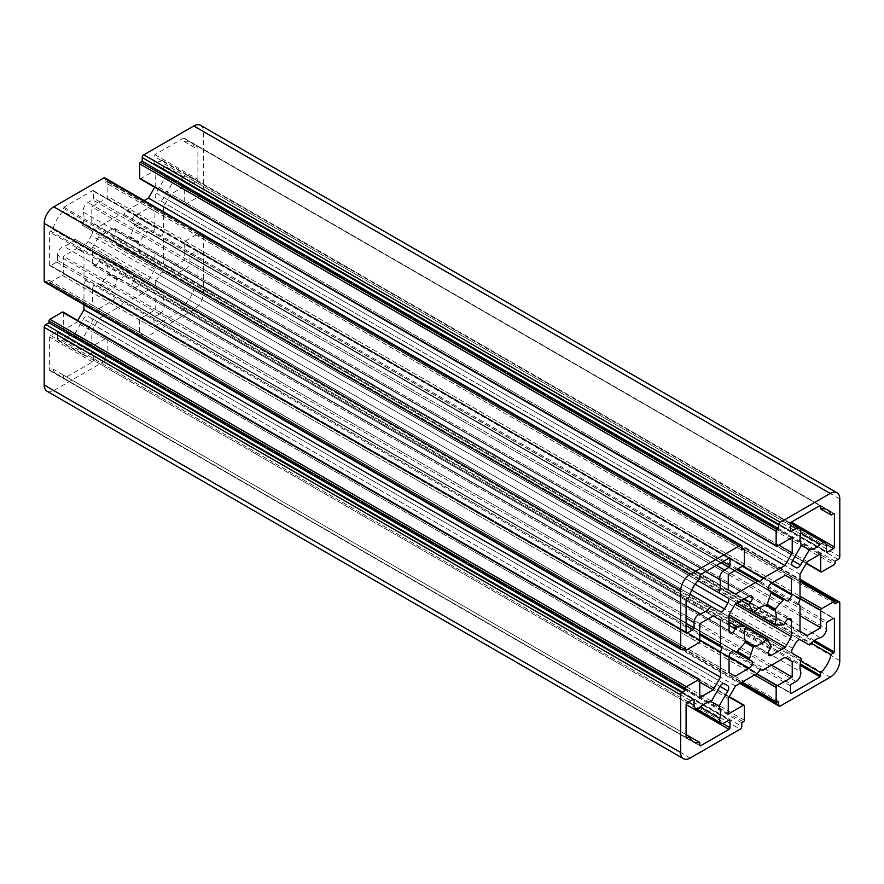 <?xml version="1.0" encoding="UTF-8"?>
<svg xmlns="http://www.w3.org/2000/svg" width="884" height="884" viewBox="0 0 884 884"><rect width="100%" height="100%" fill="white"/><g stroke="black" fill="none" stroke-linecap="round" stroke-linejoin="round"><path stroke-width="0.66" stroke-dasharray="4.42 3.31" d="M695.111 584.236L91.35 235.663L87.98 241.509A4.497 2.597 120 0 1 83.483 244.106L74.665 239.023A22.509 12.995 -60 0 1 63.659 246.316A6.752 3.901 120 0 0 62.344 246.857A6.752 3.901 120 0 0 57.571 255.122L686.094 618.004M688.459 702.084L57.571 337.843A6.752 3.901 120 0 0 58.963 340.926A6.752 3.901 120 0 0 63.659 339.611A22.509 12.995 -60 0 1 68.068 336.351A22.509 12.995 -60 0 1 74.665 334.196L83.483 318.936A4.497 2.597 120 0 1 85.726 316.56A4.497 2.597 120 0 1 87.98 316.339L724.449 683.807L87.98 316.339M792.65 648.337L156.17 280.869L159.54 275.023A4.497 2.597 120 0 1 161.794 272.648A4.497 2.597 120 0 1 164.037 272.427L809.335 644.977M172.855 277.51A22.509 12.995 -60 0 1 179.452 272.051A22.509 12.995 -60 0 1 183.861 270.217A6.752 3.901 120 0 0 189.95 261.41L826.429 628.878M826.429 546.157L189.95 178.69A6.752 3.901 120 0 0 188.557 175.607A6.752 3.901 120 0 0 185.176 175.938A6.752 3.901 120 0 0 183.861 176.922A22.509 12.995 -60 0 1 172.855 182.336L164.037 197.596A4.497 2.597 120 0 1 159.54 200.193L792.65 565.716M92.577 289.134A4.497 2.597 -60 0 1 95.759 283.62A4.497 2.597 -60 0 1 98.002 283.399A4.497 2.597 -60 0 1 98.676 284.162A2.254 1.304 120 0 0 99.019 284.538A2.254 1.304 120 0 0 100.82 283.863L109.086 273.852A22.498 12.995 -60 0 1 109.086 259.62L108.776 258.846L100.82 259.156A2.254 1.304 120 0 0 100.146 259.377A2.254 1.304 120 0 0 98.676 261.332A4.497 2.597 -60 0 1 93.505 265.465A4.497 2.597 -60 0 1 92.577 263.41L92.577 247.321L98.688 236.724L112.622 228.68A4.497 2.597 -60 0 1 114.876 228.459A4.497 2.597 -60 0 1 113.87 235.011A2.254 1.304 120 0 0 113.064 237.951L116.776 245.001L117.594 244.89A22.498 12.995 -60 0 1 123.76 239.895A22.498 12.995 -60 0 1 129.926 237.763L134.456 225.597A2.254 1.304 120 0 0 134.147 223.696A2.254 1.304 120 0 0 133.65 223.597A4.497 2.597 -60 0 1 132.644 223.398A4.497 2.597 -60 0 1 131.959 219.785A4.497 2.597 -60 0 1 134.898 215.829L148.832 207.784L154.943 211.309L154.943 227.398A4.497 2.597 -60 0 1 152.987 231.928A4.497 2.597 -60 0 1 149.518 233.133A4.497 2.597 -60 0 1 148.843 232.37A2.254 1.304 120 0 0 148.501 231.995A2.254 1.304 120 0 0 147.374 232.105A2.254 1.304 120 0 0 146.7 232.669L138.434 242.68A22.498 12.995 -60 0 1 138.434 256.913L138.744 257.686L146.7 257.377A2.254 1.304 120 0 0 148.843 255.2A4.497 2.597 -60 0 1 151.761 251.288A4.497 2.597 -60 0 1 154.015 251.056A4.497 2.597 -60 0 1 154.943 253.122L154.943 269.211L148.832 279.808L134.898 287.853A4.497 2.597 -60 0 1 132.644 288.073A4.497 2.597 -60 0 1 133.65 281.521A2.254 1.304 120 0 0 134.456 278.582L130.744 271.532L129.926 271.642A22.498 12.995 -60 0 1 117.594 278.758L113.064 290.935A2.254 1.304 120 0 0 113.373 292.825A2.254 1.304 120 0 0 113.87 292.936A4.497 2.597 -60 0 1 114.876 293.134A4.497 2.597 -60 0 1 115.561 296.748A4.497 2.597 -60 0 1 112.622 300.704L98.688 308.748L92.577 305.223L92.577 289.134L729.057 656.602L112.622 300.704M57.571 255.122L57.571 260.471A1.348 0.785 120 0 1 56.609 262.128L50.565 265.62A1.348 0.785 120 0 1 49.891 265.686A1.348 0.785 120 0 1 49.614 265.067L49.614 231.995L52.885 229.365A22.498 12.995 -60 0 1 63.294 211.342L63.935 207.188L92.577 190.646A1.348 0.785 120 0 1 93.251 190.579A1.348 0.785 120 0 1 93.527 191.198L93.527 198.182A1.348 0.785 120 0 1 92.577 199.839L87.947 202.513A6.752 3.901 120 0 0 83.361 212.193A22.509 12.995 -60 0 1 82.544 225.376L91.35 230.459A4.497 2.597 120 0 1 91.35 235.663M57.571 337.843L57.571 332.494A1.348 0.785 120 0 0 57.283 331.876A1.348 0.785 120 0 0 56.609 331.942L50.565 335.434A1.348 0.785 120 0 0 49.614 337.091L49.614 370.164L50.244 370.529L52.885 369.004A22.498 12.995 -60 0 0 56.819 374.219L693.299 741.687M91.35 318.284A4.497 2.597 120 0 1 91.35 323.489L82.544 338.749A22.509 12.995 -60 0 1 83.361 350.992A6.752 3.901 120 0 0 84.566 355.711A6.752 3.901 120 0 0 87.947 355.379L92.577 352.705A1.348 0.785 120 0 1 93.251 352.639A1.348 0.785 120 0 1 93.527 353.257L93.527 360.241A1.348 0.785 120 0 1 92.577 361.899L63.935 378.429L63.294 378.065L63.294 375.015A22.498 12.995 -60 0 1 56.819 374.219M156.17 280.869A4.497 2.597 120 0 0 156.17 286.073L801.456 658.624M796.053 681.487L159.573 314.019A6.752 3.901 120 0 0 164.159 304.339A22.509 12.995 -60 0 1 164.977 291.156M159.573 314.019L154.943 316.693A1.348 0.785 120 0 0 153.993 318.351L153.993 325.334A1.348 0.785 120 0 0 154.269 325.953A1.348 0.785 120 0 0 154.943 325.887L183.585 309.345L184.226 305.19A22.498 12.995 -60 0 0 194.635 287.167L197.905 284.538L197.905 251.465A1.348 0.785 120 0 0 197.629 250.846A1.348 0.785 120 0 0 196.955 250.912L190.911 254.404A1.348 0.785 120 0 0 189.95 256.062L189.95 261.41M189.95 178.69L189.95 184.038A1.348 0.785 120 0 0 190.237 184.657A1.348 0.785 120 0 0 190.911 184.59L196.955 181.098A1.348 0.785 120 0 0 197.905 179.441L197.905 146.368L197.276 146.004L194.635 147.529A22.498 12.995 -60 0 0 190.701 142.313A22.498 12.995 -60 0 0 184.226 141.517L184.226 138.468L183.585 138.103L154.943 154.634A1.348 0.785 120 0 0 153.993 156.291L153.993 163.275A1.348 0.785 120 0 0 154.269 163.894A1.348 0.785 120 0 0 154.943 163.827L159.573 161.153L790.473 525.394M156.17 198.237A4.497 2.597 120 0 1 156.17 193.043L164.977 177.783A22.509 12.995 -60 0 1 164.159 165.54A6.752 3.901 120 0 0 162.954 160.822A6.752 3.901 120 0 0 159.573 161.153M46.996 391.225A13.503 7.79 120 0 0 53.747 390.551L103.715 361.711A2.254 1.304 120 0 0 105.306 358.948L105.306 355.28L106.898 354.362A1.348 0.785 120 0 0 107.848 352.705L107.848 338.373A1.348 0.785 120 0 0 107.572 337.754A1.348 0.785 120 0 0 106.898 337.821L91.781 346.55L91.781 331.069L99.052 318.461L121.009 305.787L123.76 302.361L126.511 302.604L148.468 289.941L155.739 294.14L155.739 309.621L140.622 318.351A1.348 0.785 120 0 0 139.672 319.997L139.672 334.329A1.348 0.785 120 0 0 139.948 334.948A1.348 0.785 120 0 0 140.622 334.881L142.213 333.964L142.213 337.644A2.254 1.304 120 0 0 142.689 338.671A2.254 1.304 120 0 0 143.805 338.561L193.773 309.709A13.503 7.79 120 0 0 203.32 293.179L203.32 235.487A2.254 1.304 120 0 0 202.856 234.448A2.254 1.304 120 0 0 201.729 234.569L198.546 236.404L198.546 234.569A1.348 0.785 120 0 0 198.27 233.951A1.348 0.785 120 0 0 197.596 234.017L185.176 241.177A1.348 0.785 120 0 0 184.226 242.835L184.226 260.283L170.822 268.029L163.54 263.819L163.54 238.481L161.949 236.216L163.54 232.116L163.54 206.779L170.822 194.16L184.226 186.425L184.226 203.884A1.348 0.785 120 0 0 184.502 204.502A1.348 0.785 120 0 0 185.176 204.436L197.596 197.265A1.348 0.785 120 0 0 198.546 195.607L198.546 193.773L201.729 191.938A2.254 1.304 120 0 0 203.32 189.176L203.32 131.484A13.503 7.79 120 0 0 200.524 125.307M77.748 320.538L76.698 322.373L63.294 330.108L63.294 312.649A1.348 0.785 120 0 0 63.018 312.03M44.664 282.073A2.254 1.304 120 0 0 45.791 281.963L48.974 280.129L48.974 281.963A1.348 0.785 120 0 0 49.25 282.582A1.348 0.785 120 0 0 49.924 282.515L62.344 275.355A1.348 0.785 120 0 0 63.294 273.697L63.294 256.238L76.698 248.503L83.98 252.713L83.98 278.051L85.571 280.316L83.98 284.416L83.98 304.781M144.147 200.558L126.511 210.746L123.76 214.171L121.009 213.928L99.052 226.591L91.781 222.392L91.781 206.911L106.898 198.182A1.348 0.785 120 0 0 107.848 196.535L107.848 182.203A1.348 0.785 120 0 0 107.572 181.585A1.348 0.785 120 0 0 106.898 181.651L105.306 182.568L105.306 178.888A2.254 1.304 120 0 0 104.831 177.861M139.948 178.778A1.348 0.785 120 0 0 140.622 178.712L155.739 169.982L155.739 185.463L154.689 187.286M699.774 578.81L63.294 211.342M52.885 229.365L689.365 596.833M74.665 239.023L690.072 594.313M82.544 225.376L697.951 580.678M74.665 334.196L82.544 338.749M686.094 734.582L52.885 369.004M63.294 375.015L689.365 736.471M800.749 661.144L184.226 305.19M194.635 287.167L811.158 643.121M184.226 141.517L194.635 147.529M164.977 177.783L172.855 182.336M92.577 305.223L729.057 672.691M98.688 308.748L735.168 676.216M148.832 279.808L92.577 247.321M154.943 269.211L98.688 236.724M154.943 211.309L148.832 207.784M820.706 553.892L184.226 186.425M807.302 561.627L170.822 194.16M800.02 574.246L163.54 206.779M800.02 599.584L163.54 232.116M163.54 238.481L800.02 605.949M800.02 631.286L163.54 263.819M807.302 635.497L170.822 268.029M800.02 615.816L184.226 260.283M771.533 665.144L155.739 309.621M148.468 289.941L155.739 294.14M762.991 670.072L126.511 302.604M121.009 305.787L757.489 673.254M735.532 685.929L99.052 318.461M728.261 698.537L91.781 331.069M728.261 714.018L91.781 346.55M699.774 697.575L63.294 330.108M699.774 682.094L76.698 322.373M699.774 639.939L83.98 284.416M83.98 278.051L699.774 633.574M76.698 248.503L83.98 252.713M699.774 623.717L63.294 256.238M728.261 574.379L91.781 206.911M728.261 589.86L91.781 222.392M735.532 594.059L99.052 226.591M736.803 569.451L121.009 213.928M126.511 210.746L742.306 566.268M778.815 545.185L155.739 185.463M792.219 537.45L155.739 169.982M741.786 550.036L105.306 182.568M83.483 244.106L719.963 611.573L83.483 244.106M164.037 272.427L800.517 639.894L164.037 272.427M792.65 653.541L156.17 286.073L792.65 653.541M796.02 567.661L159.54 200.193M798.429 603.684L161.949 236.216M760.24 669.829L123.76 302.361M699.774 634.922L85.571 280.316M737.963 568.777L123.76 214.171M48.974 280.129L685.454 647.596M835.026 561.241L198.546 193.773M835.026 603.871L198.546 236.404M778.694 701.432L142.213 333.964M741.786 722.747L105.306 355.28M686.094 605.662L63.659 246.316M63.659 339.611L83.361 350.992M148.843 255.2L785.324 622.668M117.594 244.89L138.434 256.913M91.35 323.489L719.963 686.404L83.483 318.936M159.54 275.023L796.02 642.491M109.086 273.852L117.594 278.758M745.566 626.491L130.744 271.532M785.324 599.838L148.843 232.37M729.057 621.872L100.82 259.156M741.786 546.356L105.306 178.888M93.527 191.198L729.057 558.113L92.577 190.646M723.001 561.605L93.527 198.182M63.935 207.188L700.415 574.655M49.614 265.067L686.094 632.535L50.565 265.62M686.094 599.462L49.614 231.995M56.609 262.128L686.094 625.552M83.361 212.193L705.786 571.55M716.471 565.384L87.947 202.513M50.565 335.434L687.045 702.902M57.571 332.494L693.089 699.41L56.609 331.942M49.614 370.164L686.094 737.632L50.244 370.529M92.577 361.899L49.614 337.091M63.294 378.065L699.774 745.532L63.935 378.429M93.527 353.257L729.057 720.173L92.577 352.705M722.67 723.477L93.527 360.241M87.947 355.379L724.427 722.847M820.341 637.684L183.861 270.217M164.159 304.339L800.639 671.807M153.993 325.334L790.473 692.802L154.943 325.887M790.473 685.818L153.993 318.351M183.585 309.345L800.097 665.276M197.905 251.465L833.435 618.38L196.955 250.912M814.418 640.48L197.905 284.538M190.911 254.404L827.391 621.872M154.943 154.634L197.905 179.441M184.226 138.468L820.065 505.571L183.585 138.103M153.993 163.275L790.473 530.743L154.943 163.827M790.473 523.759L153.993 156.291M183.861 176.922L164.159 165.54M156.17 193.043L792.65 560.511L164.037 197.596M196.955 181.098L826.098 544.334M189.95 184.038L826.429 551.505L190.911 184.59M197.905 146.368L833.756 513.471L197.276 146.004M100.82 283.863L113.064 290.935M116.776 279.609L108.776 274.99M733.488 650.668L98.676 284.162M113.87 292.936L750.35 660.403M129.926 271.642L109.086 259.62M134.456 278.582L770.936 646.049M770.13 648.989L133.65 281.521M134.898 287.853L768.196 653.475M154.943 253.122L788.241 618.756M138.744 257.686L753.555 612.645M783.18 624.844L146.7 257.377M138.434 242.68L129.926 237.763M146.7 232.669L134.456 225.597M130.744 236.923L138.744 241.542M154.943 227.398L134.898 215.829M133.65 223.597L768.45 590.103M113.064 237.951L741.3 600.656M737.046 603.109L116.776 245.001M744.251 598.954L113.87 235.011M112.622 228.68L749.102 596.148M92.577 263.41L729.057 630.878M98.676 261.332L729.057 625.275M108.776 258.846L729.057 616.966M839.8 498.952L203.32 131.484M839.8 556.655L203.32 189.176M197.596 197.265L834.076 564.732M821.656 571.904L185.176 204.436M184.226 203.884L806.44 563.119M800.02 598.357L184.226 242.835M185.176 241.177L800.02 596.159M800.02 581.827L197.596 234.017M203.32 235.487L839.8 602.954M839.8 660.646L203.32 293.179M830.253 677.177L193.773 309.709M780.285 706.029L143.805 338.561M139.672 334.329L742.096 682.139M754.516 674.978L139.672 319.997M140.622 318.351L756.417 673.873M729.112 697.056L106.898 337.821M107.848 338.373L744.328 705.841M744.328 720.173L107.848 352.705M103.715 361.711L740.195 729.178M690.227 758.019L53.747 390.551M63.294 312.649L699.774 680.116M699.774 641.165L63.294 273.697M62.344 275.355L698.824 642.823M686.404 649.983L49.924 282.515M107.848 182.203L744.328 549.671M744.328 564.003L107.848 196.535M106.898 198.182L743.378 565.649M777.102 546.179L140.622 178.712M45.791 281.963L682.271 649.431M721.101 562.71L92.577 199.839M63.294 208.292L699.774 575.76M50.244 230.89L686.724 598.357M57.571 260.471L686.094 623.342M87.98 241.509L691.741 590.081M154.943 316.693L791.423 684.161M184.226 308.24L800.241 663.895M197.276 285.642L813.291 641.298M189.95 256.062L826.429 623.529M838.209 559.406L201.729 191.938M198.546 195.607L835.026 563.086M835.026 602.037L198.546 234.569M201.729 234.569L800.02 579.981M740.505 683.056L142.213 337.644M140.622 334.881L777.102 702.349M743.378 721.83L106.898 354.362M105.306 358.948L741.786 726.427M683.862 648.513L48.974 281.963M106.898 181.651L741.786 548.202M188.557 175.607L799.467 528.312M130.622 271.399L745.444 626.369M148.501 231.995L770.638 591.175M58.963 340.926L84.566 355.711M190.701 142.313L827.181 509.781M162.954 160.822L790.583 523.184M98.002 283.399L734.482 650.867M114.876 293.134L751.356 660.602M132.644 288.073L769.124 655.541M154.015 251.056L790.495 618.535M149.518 233.133L785.998 600.601M132.644 223.398L769.124 590.866M114.876 228.459L751.356 595.926M93.505 265.465L729.985 632.944M93.251 190.579L729.731 558.047M49.891 265.686L686.371 633.154M57.283 331.876L693.763 699.343M49.791 370.573L686.271 738.041M63.482 378.474L699.962 745.941M93.251 352.639L729.731 720.106M154.269 325.953L790.749 693.421M197.629 250.846L834.109 618.314M184.038 138.059L820.518 505.526M154.269 163.894L790.749 531.361M190.237 184.657L826.717 552.124M197.729 145.959L834.209 513.427M99.019 284.538L113.373 292.825M138.567 257.642L116.898 245.133M134.147 223.696L768.351 589.86M108.953 258.89L729.057 616.899M184.502 204.502L806.252 563.462M198.27 233.951L800.02 581.363M202.856 234.448L800.02 579.219M142.689 338.671L739.853 683.442M139.948 334.948L741.709 682.371M107.572 337.754L729.311 696.714M49.25 282.582L683.465 648.745M107.572 181.585L741.786 547.737"/><path stroke-width="1.33" d="M700.139 613.783A6.752 3.901 120 0 0 698.824 614.325A6.752 3.901 120 0 0 694.051 622.59L694.051 627.938A1.348 0.785 -60 0 1 693.089 629.596L687.045 633.088A1.348 0.785 -60 0 1 686.371 633.154A1.348 0.785 -60 0 1 686.094 632.535L686.094 599.462L689.365 596.833A22.498 12.995 -60 0 1 699.774 578.81L700.415 574.655L729.057 558.113A1.348 0.785 -60 0 1 729.731 558.047A1.348 0.785 -60 0 1 730.007 558.666L730.007 565.649A1.348 0.785 -60 0 1 729.057 567.307L724.427 569.981A6.752 3.901 120 0 0 719.841 579.661A22.509 12.995 -60 0 1 719.024 592.844L727.83 597.927A4.497 2.597 -60 0 1 727.83 603.131L724.46 608.977A4.497 2.597 -60 0 1 719.963 611.573L711.145 606.49A22.509 12.995 -60 0 1 700.139 613.783L686.094 605.662M700.139 707.078A22.509 12.995 -60 0 1 704.548 703.819A22.509 12.995 -60 0 1 711.145 701.664L719.963 686.404A4.497 2.597 -60 0 1 722.206 684.028A4.497 2.597 -60 0 1 724.46 683.807L727.83 685.763A4.497 2.597 -60 0 1 727.83 690.956L719.024 706.217A22.509 12.995 -60 0 1 719.841 718.46A6.752 3.901 120 0 0 721.046 723.178A6.752 3.901 120 0 0 724.427 722.847L729.057 720.173A1.348 0.785 -60 0 1 729.731 720.106A1.348 0.785 -60 0 1 730.007 720.725L730.007 727.709A1.348 0.785 -60 0 1 729.057 729.366L700.415 745.897L699.774 745.532L699.774 742.483A22.498 12.995 -60 0 1 693.299 741.687A22.498 12.995 -60 0 1 689.365 736.471L686.724 737.996L686.094 737.632L686.094 704.559A1.348 0.785 -60 0 1 687.045 702.902L693.089 699.41A1.348 0.785 -60 0 1 693.763 699.343A1.348 0.785 -60 0 1 694.051 699.962L694.051 705.31A6.752 3.901 120 0 0 695.443 708.393A6.752 3.901 120 0 0 700.139 707.078L719.841 718.46M809.335 644.977A22.509 12.995 -60 0 1 815.932 639.519A22.509 12.995 -60 0 1 820.341 637.684A6.752 3.901 120 0 0 826.429 628.878L826.429 623.529A1.348 0.785 -60 0 1 827.391 621.872L833.435 618.38A1.348 0.785 -60 0 1 834.109 618.314A1.348 0.785 -60 0 1 834.385 618.933L834.385 652.005L831.115 654.635A22.498 12.995 -60 0 1 820.706 672.658L820.065 676.812L791.423 693.354A1.348 0.785 -60 0 1 790.749 693.421A1.348 0.785 -60 0 1 790.473 692.802L790.473 685.818A1.348 0.785 -60 0 1 791.423 684.161L796.053 681.487A6.752 3.901 120 0 0 800.639 671.807A22.509 12.995 -60 0 1 801.456 658.624L792.65 653.541A4.497 2.597 -60 0 1 792.65 648.337L796.02 642.491A4.497 2.597 -60 0 1 798.274 640.115A4.497 2.597 -60 0 1 800.517 639.894L809.335 644.977M826.429 546.157A6.752 3.901 120 0 0 825.037 543.074A6.752 3.901 120 0 0 821.656 543.406A6.752 3.901 120 0 0 820.341 544.389A22.509 12.995 -60 0 1 809.335 549.804L800.517 565.064A4.497 2.597 -60 0 1 796.02 567.661L792.65 565.716A4.497 2.597 -60 0 1 792.65 560.511L801.456 545.251A22.509 12.995 -60 0 1 800.639 533.008A6.752 3.901 120 0 0 799.434 528.289A6.752 3.901 120 0 0 796.053 528.621L791.423 531.295A1.348 0.785 -60 0 1 790.749 531.361A1.348 0.785 -60 0 1 790.473 530.743L790.473 523.759A1.348 0.785 -60 0 1 791.423 522.101L820.065 505.571L820.706 505.935L820.706 508.985A22.498 12.995 -60 0 1 827.181 509.781A22.498 12.995 -60 0 1 831.115 514.996L833.756 513.471L834.385 513.836L834.385 546.909A1.348 0.785 -60 0 1 833.435 548.566L827.391 552.058A1.348 0.785 -60 0 1 826.717 552.124A1.348 0.785 -60 0 1 826.429 551.505L826.429 546.157M737.3 651.331L745.256 642.458L753.256 647.077L749.544 658.403L737.3 651.331A2.254 1.304 -60 0 1 735.499 652.005L749.853 660.304A2.254 1.304 -60 0 0 750.35 660.403A4.497 2.597 -60 0 1 751.356 660.602A4.497 2.597 -60 0 1 752.041 664.216A4.497 2.597 -60 0 1 749.102 668.171L735.168 676.216L729.057 672.691L729.057 656.602A4.497 2.597 -60 0 1 732.239 651.088A4.497 2.597 -60 0 1 734.482 650.867A4.497 2.597 -60 0 1 735.156 651.63L733.488 650.668M754.074 612.358A22.498 12.995 -60 0 1 760.24 607.363A22.498 12.995 -60 0 1 766.406 605.242L774.914 610.148A22.498 12.995 -60 0 1 774.914 624.38L737.002 603.142L775.047 625.11L783.18 624.844A2.254 1.304 -60 0 0 785.324 622.668A4.497 2.597 -60 0 1 788.241 618.756A4.497 2.597 -60 0 1 790.495 618.535A4.497 2.597 -60 0 1 791.423 620.59L791.423 636.679L785.312 647.276L771.378 655.32A4.497 2.597 -60 0 1 769.124 655.541A4.497 2.597 -60 0 1 770.13 648.989A2.254 1.304 -60 0 0 770.936 646.049L767.224 638.999L766.406 639.11A22.498 12.995 -60 0 1 754.074 646.237L745.566 641.32L745.256 642.458M753.256 647.077L754.074 646.237M783.18 600.137L775.224 609.01L767.224 604.391L770.936 593.065L783.18 600.137A2.254 1.304 -60 0 1 783.854 599.573A2.254 1.304 -60 0 1 784.981 599.462A2.254 1.304 -60 0 1 785.324 599.838A4.497 2.597 -60 0 0 785.998 600.601A4.497 2.597 -60 0 0 789.467 599.396A4.497 2.597 -60 0 0 791.423 594.866L791.423 578.777L785.312 575.252L791.423 578.777M729.057 625.275L735.156 628.8A2.254 1.304 -60 0 1 736.626 626.844A2.254 1.304 -60 0 1 737.3 626.623L729.057 621.872M741.311 545.329L104.831 177.861A2.254 1.304 120 0 0 103.715 177.971L53.747 206.823A13.503 7.79 120 0 0 44.2 223.354L44.2 281.046A2.254 1.304 120 0 0 44.664 282.073L681.144 649.552A2.254 1.304 -60 0 1 680.68 648.513L680.68 590.821A13.503 7.79 -60 0 1 690.227 574.291L740.195 545.439A2.254 1.304 -60 0 1 741.311 545.329A2.254 1.304 -60 0 1 741.786 546.356L741.786 550.036L743.378 549.119A1.348 0.785 -60 0 1 744.052 549.052A1.348 0.785 -60 0 1 744.328 549.671L744.328 564.003A1.348 0.785 -60 0 1 743.378 565.649L728.261 574.379L728.261 589.86L735.532 594.059L757.489 581.396L760.24 581.639L762.991 578.213L784.948 565.539L148.468 198.071L144.147 200.558M806.252 563.462L820.982 571.97A1.348 0.785 -60 0 0 821.656 571.904L834.076 564.732A1.348 0.785 -60 0 0 835.026 563.086L835.026 561.241L838.209 559.406A2.254 1.304 -60 0 0 839.8 556.655L839.8 498.952A13.503 7.79 120 0 0 837.004 492.775L200.524 125.307A13.503 7.79 120 0 0 193.773 125.981L143.805 154.822A2.254 1.304 120 0 0 142.213 157.573L142.213 161.253L140.622 162.17A1.348 0.785 120 0 0 139.672 163.827L139.672 178.159A1.348 0.785 120 0 0 139.948 178.778L776.428 546.246A1.348 0.785 -60 0 1 776.152 545.627L776.152 531.295A1.348 0.785 -60 0 1 777.102 529.638L778.694 528.72L778.694 525.052A2.254 1.304 -60 0 1 780.285 522.289L830.253 493.449L193.773 125.981M683.476 758.693A13.503 7.79 120 0 1 680.68 752.516L680.68 694.824A2.254 1.304 -60 0 1 682.271 692.061L685.454 690.227L685.454 688.393A1.348 0.785 -60 0 1 686.404 686.735L698.824 679.564A1.348 0.785 -60 0 1 699.498 679.498L63.018 312.03A1.348 0.785 120 0 0 62.344 312.096L49.924 319.268A1.348 0.785 120 0 0 48.974 320.914L48.974 322.759L45.791 324.594A2.254 1.304 120 0 0 44.2 327.345L44.2 385.048A13.503 7.79 120 0 0 46.996 391.225L683.476 758.693A13.503 7.79 120 0 0 690.227 758.019L740.195 729.178A2.254 1.304 -60 0 0 741.786 726.427L741.786 722.747L743.378 721.83A1.348 0.785 -60 0 0 744.328 720.173L744.328 705.841A1.348 0.785 -60 0 0 744.052 705.222A1.348 0.785 -60 0 0 743.378 705.288L728.261 714.018L728.261 698.537L735.532 685.929L757.489 673.254L760.24 669.829L762.991 670.072L784.948 657.409L792.219 661.608L792.219 677.089L777.102 685.818A1.348 0.785 -60 0 0 776.152 687.465L776.152 701.797A1.348 0.785 -60 0 0 776.428 702.415A1.348 0.785 -60 0 0 777.102 702.349L778.694 701.432L778.694 705.112L740.505 683.056M83.98 304.781L83.98 309.754L77.748 320.538M154.689 187.286L148.468 198.071M745.566 641.32A22.498 12.995 -60 0 1 745.566 627.087L766.406 639.11M729.057 616.966L745.566 627.087M745.256 626.314L737.3 626.623M735.156 628.8A4.497 2.597 -60 0 1 729.985 632.944A4.497 2.597 -60 0 1 729.057 630.878L729.057 614.789L735.168 604.192L749.102 596.148A4.497 2.597 -60 0 1 751.356 595.926A4.497 2.597 -60 0 1 750.35 602.479L744.251 598.954M741.3 600.656L749.544 605.418A2.254 1.304 -60 0 1 750.35 602.479M749.544 605.418L753.256 612.468L737.046 603.109M767.224 604.391L766.406 605.242M768.45 590.103L770.13 591.064A2.254 1.304 -60 0 1 770.627 591.175A2.254 1.304 -60 0 1 770.936 593.065M770.13 591.064A4.497 2.597 -60 0 1 769.124 590.866A4.497 2.597 -60 0 1 768.439 587.252A4.497 2.597 -60 0 1 771.378 583.296L785.312 575.252M774.914 610.148L775.224 609.01M775.047 625.11L774.914 624.38M749.853 660.304A2.254 1.304 -60 0 1 749.544 658.403M837.004 492.775A13.503 7.79 120 0 0 830.253 493.449M784.948 565.539L792.219 552.931L792.219 537.45L777.102 546.179A1.348 0.785 -60 0 1 776.428 546.246M713.178 615.971L720.46 620.181L713.178 615.971L699.774 623.717L699.774 641.165A1.348 0.785 -60 0 1 698.824 642.823L686.404 649.983A1.348 0.785 -60 0 1 685.73 650.049A1.348 0.785 -60 0 1 685.454 649.431L685.454 647.596L682.271 649.431A2.254 1.304 -60 0 1 681.144 649.552M720.46 620.181L720.46 645.519L722.051 647.784L699.774 634.922M699.498 679.498A1.348 0.785 -60 0 1 699.774 680.116L699.774 697.575L713.178 689.84L720.46 677.221L720.46 651.884L722.051 647.784M820.982 571.97A1.348 0.785 -60 0 1 820.706 571.351L820.706 553.892L807.302 561.627L800.02 574.246L800.02 599.584L798.429 603.684L800.02 605.949L800.02 631.286L807.302 635.497L820.706 627.762L820.706 610.303A1.348 0.785 -60 0 1 821.656 608.645L834.076 601.485A1.348 0.785 -60 0 1 834.75 601.418A1.348 0.785 -60 0 1 835.026 602.037L835.026 603.871L838.209 602.037A2.254 1.304 -60 0 1 839.336 601.927A2.254 1.304 -60 0 1 839.8 602.954L839.8 660.646A13.503 7.79 120 0 1 830.253 677.177L780.285 706.029A2.254 1.304 -60 0 1 779.169 706.139A2.254 1.304 -60 0 1 778.694 705.112M690.072 594.313L711.145 606.49M697.951 580.678L719.024 592.844M699.774 742.483L686.094 734.582M711.145 701.664L719.024 706.217M820.706 672.658L800.749 661.144M811.158 643.121L831.115 654.635M831.115 514.996L820.706 508.985M801.456 545.251L809.335 549.804M729.057 614.789L785.312 647.276M735.168 604.192L791.423 636.679M820.706 627.762L800.02 615.816M792.219 677.089L771.533 665.144M792.219 661.608L784.948 657.409M713.178 689.84L699.774 682.094M720.46 677.221L83.98 309.754M720.46 651.884L699.774 639.939M699.774 633.574L720.46 645.519M757.489 581.396L736.803 569.451M742.306 566.268L762.991 578.213M792.219 552.931L778.815 545.185M724.449 683.807L727.83 685.763M760.24 581.639L737.963 568.777M142.213 161.253L778.694 528.72M685.454 690.227L48.974 322.759M766.925 638.823L745.566 626.491M53.747 206.823L690.227 574.291M740.195 545.439L103.715 177.971M44.2 223.354L680.68 590.821M44.2 281.046L680.68 648.513M729.057 558.113L730.007 558.666M730.007 565.649L723.001 561.605M686.094 625.552L693.089 629.596M687.045 633.088L686.094 632.535M686.094 618.004L694.051 622.59M705.786 571.55L719.841 579.661M724.427 569.981L716.471 565.384M694.051 705.31L688.459 702.084M686.094 704.559L729.057 729.366M700.415 745.897L699.774 745.532M729.057 720.173L730.007 720.725M730.007 727.709L722.67 723.477M719.963 686.404L727.83 690.956M800.097 665.276L820.065 676.812M791.423 693.354L790.473 692.802M833.435 618.38L834.385 618.933M834.385 652.005L814.418 640.48M790.473 525.394L796.053 528.621M800.517 565.064L792.65 560.511M800.639 533.008L820.341 544.389M826.098 544.334L833.435 548.566M827.391 552.058L826.429 551.505M833.756 513.471L834.385 513.836M834.385 546.909L791.423 522.112M729.057 656.602L749.102 668.171M768.196 653.475L771.378 655.32M788.241 618.756L791.423 620.59M753.555 612.645L774.914 624.977M771.378 583.296L791.423 594.866M143.805 154.822L780.285 522.289M806.44 563.119L820.706 571.351M820.706 610.303L800.02 598.357M800.02 596.159L821.656 608.645M834.076 601.485L800.02 581.827M742.096 682.139L776.152 701.797M776.152 687.465L754.516 674.978M756.417 673.873L777.102 685.818M743.378 705.288L729.112 697.056M680.68 752.516L44.2 385.048M680.68 694.824L44.2 327.345M49.924 319.268L686.404 686.735M698.824 679.564L62.344 312.096M139.672 178.159L776.152 545.627M776.152 531.295L139.672 163.827M729.057 567.307L721.101 562.71M686.094 623.342L694.051 627.938M691.741 590.081L724.46 608.977M727.83 603.131L695.111 584.236M693.089 699.41L694.051 699.962M686.094 737.632L686.724 737.996M800.241 663.895L820.706 675.707M813.291 641.298L833.756 653.11M820.065 505.571L820.706 505.935M790.473 530.743L791.423 531.295M142.213 157.573L778.694 525.052M800.02 579.981L838.209 602.037M682.271 692.061L45.791 324.594M48.974 320.914L685.454 688.393M685.454 649.431L683.862 648.513M741.786 548.202L743.378 549.119M777.102 529.638L140.622 162.17M799.467 528.312L825.037 543.074M729.057 616.899L767.102 638.867M768.351 589.86L784.981 599.462M721.046 723.178L695.443 708.393M790.583 523.184L799.434 528.289M800.02 581.363L834.75 601.418M800.02 579.219L839.336 601.927M739.853 683.442L779.169 706.139M741.709 682.371L776.428 702.415M729.311 696.714L744.052 705.222M683.465 648.745L685.73 650.049M741.786 547.737L744.052 549.052"/></g></svg>
